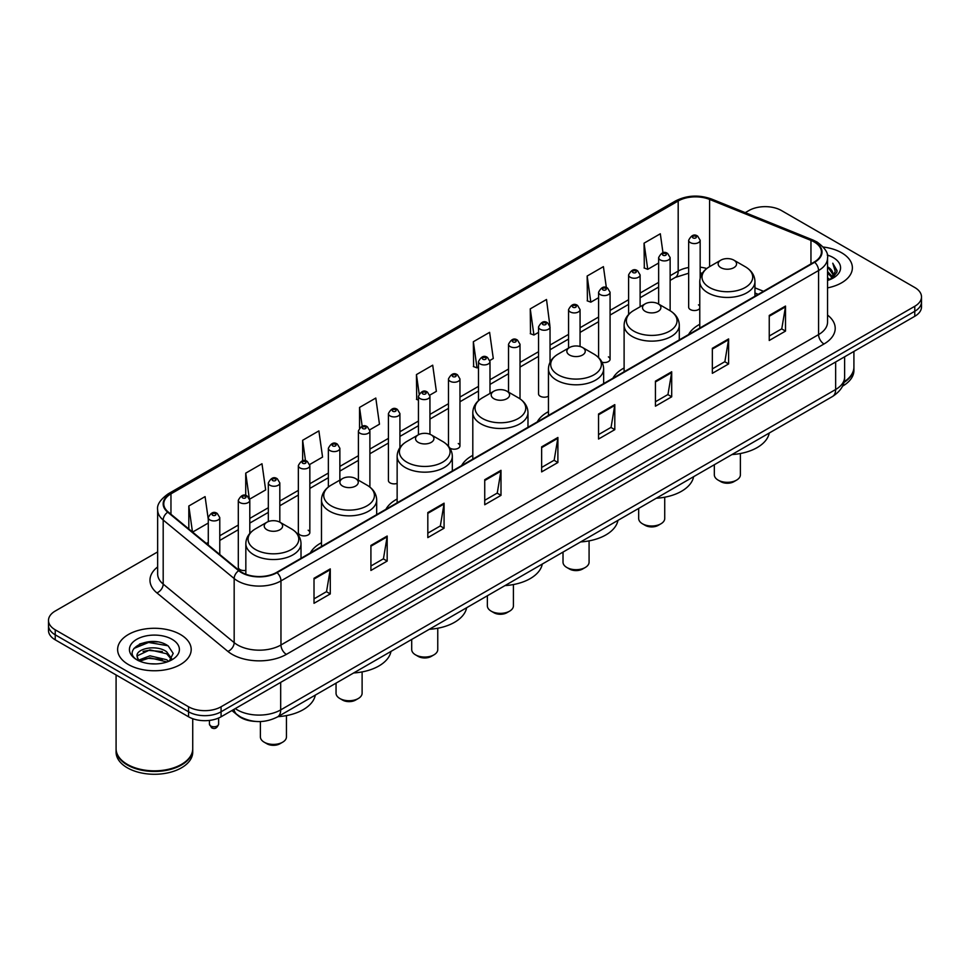 <?xml version="1.0" encoding="UTF-8"?>
<svg xmlns="http://www.w3.org/2000/svg" width="970" height="970" viewBox="0 0 970 970"><rect width="100%" height="100%" fill="white"/><g stroke="black" fill="none" stroke-linecap="round" stroke-linejoin="round"><path stroke-width="1.45" d="M321.482 542.703A40.619 23.45 0 0 0 310.279 552.961M397.142 499.016A40.619 23.45 0 0 0 385.939 509.274M472.802 455.342A40.619 23.45 0 0 0 461.599 465.6M548.45 411.656A40.619 23.45 0 0 0 537.247 421.914M624.11 367.982A40.619 23.45 0 0 0 612.907 378.239M699.77 324.295A40.619 23.45 0 0 0 688.567 334.553M550.038 362.283L550.038 326.926A5.747 3.322 180 0 1 546.486 329.994A5.747 3.322 180 0 1 540.229 329.279A5.747 3.322 180 0 1 538.544 326.926L538.544 393.893A5.747 3.322 0 0 0 540.229 396.233A5.747 3.322 0 0 0 548.45 396.172M449.825 448.031A5.747 3.322 0 0 0 450.153 448.237A5.747 3.322 0 0 0 456.421 448.952A5.747 3.322 0 0 0 459.962 445.897L459.962 378.93A5.747 3.322 180 0 1 456.421 381.998A5.747 3.322 180 0 1 450.153 381.283A5.747 3.322 180 0 1 448.467 378.93L448.467 445.897A5.747 3.322 0 0 0 448.504 446.261M399.919 447.631L399.919 413.596A5.747 3.322 180 0 1 396.366 416.663A5.747 3.322 180 0 1 390.11 415.948A5.747 3.322 180 0 1 388.424 413.596L388.424 480.562A5.747 3.322 0 0 0 390.11 482.902A5.747 3.322 0 0 0 397.142 483.399M309.842 532.566L309.842 465.6A5.747 3.322 180 0 1 306.302 468.668A5.747 3.322 180 0 1 300.033 467.952A5.747 3.322 180 0 1 298.348 465.6L298.348 532.566A5.747 3.322 0 0 0 300.033 534.906A5.747 3.322 0 0 0 306.302 535.634A5.747 3.322 0 0 0 309.842 532.566A5.747 3.322 0 0 0 308.157 530.214M249.799 533.451L249.799 500.277A5.747 3.322 180 0 1 246.247 503.333A5.747 3.322 180 0 1 239.99 502.618A5.747 3.322 180 0 1 238.305 500.277L238.305 567.232A5.747 3.322 0 0 0 239.99 569.572A5.747 3.322 0 0 0 245.834 570.384M700.158 278.208L700.158 240.257A5.747 3.322 180 0 1 696.605 243.325A5.747 3.322 180 0 1 690.349 242.609A5.747 3.322 180 0 1 688.664 240.257L688.664 307.223A5.747 3.322 0 0 0 690.349 309.563A5.747 3.322 0 0 0 699.77 308.424M758.079 294.431L754.951 293.158M602.043 362.271A5.747 3.322 0 0 0 610.082 359.215A5.747 3.322 0 0 0 608.396 356.875M459.962 445.897A5.747 3.322 0 0 0 458.276 443.545M699.77 306.023A5.747 3.322 0 0 0 698.473 304.871M255.51 721.425A22.989 13.277 180 0 1 238.28 715.799L231.903 710.537M157.479 641.922A30.652 17.702 0 0 0 139.534 644.056M157.649 551.906L55.229 611.039A22.989 13.277 0 0 0 48.5 620.424L48.5 630.439A22.989 13.277 0 0 0 55.229 639.824L188.556 716.794A22.989 13.277 0 0 0 221.075 716.794L914.771 316.293A22.989 13.277 0 0 0 921.5 306.908L921.5 301.9A22.989 13.277 0 0 1 914.771 311.285A22.989 13.277 0 0 0 921.5 301.9L921.5 296.893A22.989 13.277 0 0 0 914.771 287.508L781.444 210.538A22.989 13.277 0 0 0 748.925 210.538L745.263 212.648M48.5 620.424A22.989 13.277 0 0 0 55.229 629.809L188.556 706.778A22.989 13.277 0 0 0 221.075 706.778L221.075 711.786L914.771 311.285L221.075 711.786A22.989 13.277 0 0 1 188.556 711.786A22.989 13.277 0 0 0 221.075 711.786L221.075 716.794M55.229 629.809L55.229 634.816L188.556 711.786L55.229 634.816A22.989 13.277 0 0 1 48.5 625.432A22.989 13.277 0 0 0 55.229 634.816L55.229 639.824M841.608 252.77A36.787 21.243 0 0 0 823.227 247.023A36.787 21.243 0 0 1 841.608 252.77A36.787 21.243 0 0 1 852.375 267.793A36.787 21.243 0 0 0 841.608 252.77M180.42 634.501A36.787 21.243 0 0 0 140.335 629.894A36.787 21.243 0 0 0 117.625 649.524A36.787 21.243 0 0 0 128.392 664.535A36.787 21.243 0 0 0 168.489 669.142A36.787 21.243 0 0 0 191.199 649.524A36.787 21.243 0 0 0 180.42 634.501A36.787 21.243 0 0 0 140.335 629.894A36.787 21.243 0 0 0 117.625 649.524A36.787 21.243 0 0 0 128.392 664.535A36.787 21.243 0 0 0 168.489 669.142A36.787 21.243 0 0 0 191.199 649.524A36.787 21.243 0 0 0 180.42 634.501M814.23 241.979A24.529 14.162 180 0 1 821.42 251.994A24.529 14.162 180 0 1 814.23 262.009L276.62 572.397A24.529 14.162 180 0 1 239.19 570.505L168.21 511.978A24.529 14.162 180 0 1 163.772 503.854A24.529 14.162 180 0 1 170.962 493.851L678.188 200.996A24.529 14.162 180 0 1 709.591 199.42L810.956 240.39A24.529 14.162 180 0 1 814.23 241.979M814.667 241.724A25.135 14.514 0 0 0 811.308 240.099L709.943 199.129A25.135 14.514 0 0 0 677.751 200.754L170.526 493.597A25.135 14.514 0 0 0 167.713 512.184L238.681 570.699A25.135 14.514 0 0 0 277.056 572.639L814.667 262.252A25.135 14.514 0 0 0 814.667 241.724M314.013 578.278L314.013 603.304L330.273 593.919L330.273 568.893L314.013 578.278M314.013 598.866L326.538 591.639L330.212 569.717A6.135 3.54 -120 0 0 330.273 568.893M326.429 591.7L330.273 593.919M370.916 545.419L370.916 570.457L387.175 561.072L387.175 536.034L370.916 545.419M370.916 566.007L383.441 558.781L387.115 536.871A6.135 3.54 -120 0 0 387.175 536.034M383.332 558.841L387.175 561.072M427.818 512.572L427.818 537.598L444.078 528.213L444.078 503.187L427.818 512.572M427.818 533.16L440.344 525.934L444.017 504.012A6.135 3.54 -120 0 0 444.078 503.187M440.234 525.995L444.078 528.213M484.733 479.713L484.733 504.752L500.993 495.355L500.993 470.329L484.733 479.713M484.733 500.302L497.246 493.075L500.92 471.165A6.135 3.54 -120 0 0 500.993 470.329M497.137 493.136L500.993 495.355M769.246 315.444L769.246 340.482L785.506 331.097L785.506 306.059L769.246 315.444M769.246 336.032L781.771 328.806L785.445 306.896A6.135 3.54 -120 0 0 785.506 306.059M781.662 328.866L785.506 331.097M712.344 348.303L712.344 373.329L728.603 363.944L728.603 338.918L712.344 348.303M712.344 368.891L724.869 361.664L728.543 339.742A6.135 3.54 -120 0 0 728.603 338.918M724.76 361.725L728.603 363.944M655.441 381.149L655.441 406.187L671.701 396.803L671.701 371.765L655.441 381.149M655.441 401.75L667.966 394.511L671.64 372.601A6.135 3.54 -120 0 0 671.701 371.765M667.857 394.584L671.701 396.803M598.538 414.008L598.538 439.034L614.798 429.649L614.798 404.623L598.538 414.008M598.538 434.596L611.064 427.37L614.725 405.448A6.135 3.54 -120 0 0 614.798 404.623M610.954 427.43L614.798 429.649M541.636 446.867L541.636 471.893L557.895 462.508L557.895 437.47L541.636 446.867M541.636 467.455L554.161 460.216L557.823 438.307A6.135 3.54 -120 0 0 557.895 437.47M554.052 460.289L557.895 462.508M827.543 287.884A36.787 21.243 0 0 0 852.375 267.793A36.787 21.243 0 0 1 827.543 287.884M221.075 706.778L914.771 306.277A22.989 13.277 0 0 0 921.5 296.893M309.709 464.484L322.561 457.064L318.887 430.898L302.64 440.295L302.64 460.823M249.654 499.15L265.659 489.911L261.985 463.757L245.725 473.142L245.725 495.537M208.283 519.374L205.082 496.616L188.823 506L188.823 528.977M489.85 360.476L493.281 358.5L489.607 332.346L473.348 341.731L473.615 366.611M549.893 325.811L546.51 299.487L530.25 308.872L530.517 333.753M606.359 287.617L603.413 266.641L587.153 276.026L587.42 300.906M662.983 252.794L660.315 233.782L644.068 243.167L644.322 268.047M369.752 429.819L379.464 424.205L375.802 398.052L359.543 407.436L359.543 427.928M429.795 395.142L436.367 391.346L432.705 365.193L416.445 374.59L416.7 399.458M418.446 400.113L416.445 399.361M416.445 374.59L419.149 393.856M473.348 341.731L477.022 367.885L478.489 367.036M477.022 367.885L473.348 366.514M530.25 308.872L533.924 335.026L538.544 332.37M533.924 335.026L530.25 333.656M587.153 276.026L590.827 302.179L598.587 297.693M590.827 302.179L587.153 300.809M644.068 243.167L647.73 269.32L658.642 263.028M647.73 269.32L644.068 267.95M359.543 407.436L362.186 426.279M302.64 440.295L305.514 460.811M245.725 473.142L249.229 498.083M192.606 532.093L208.283 523.036M188.823 506L192.472 531.984M844.045 381.804A38.327 22.128 0 0 0 853.915 366.987L853.915 351.431M843.851 382.544A38.327 22.128 0 0 0 853.915 367.606A38.327 22.128 0 0 0 853.903 367.291M842.445 386.205A38.327 22.128 0 0 0 853.915 370.419L853.915 367.606M827.543 277.747L829.956 279.602M827.543 279.312L828.683 280.087M827.543 271.491L832.321 276.656M827.543 273.055L831.92 277.396M830.053 279.566A17.327 10.003 0 0 0 832.915 274.049A17.327 10.003 0 0 0 827.834 266.98L832.903 274.425M827.543 280.463A24.99 14.429 0 0 0 833.254 278.002A24.99 14.429 0 0 0 833.254 257.596A24.99 14.429 0 0 0 827.264 255.037M831.739 278.802L836.892 272.218L837.061 270.666L832.769 263.222L835.279 271.551L830.332 279.445M832.769 263.222L837.061 270.969M714.332 464.727L714.332 474.803A13.034 7.518 0 0 0 718.152 480.126L720.855 481.69A9.203 5.311 0 0 0 733.866 481.69L736.569 480.126A13.034 7.518 0 0 0 740.389 474.803L740.389 453.524M720.855 481.69L718.152 480.126A13.034 7.518 0 0 0 736.569 480.126M720.855 267.671A9.203 5.311 0 0 0 733.866 267.671A9.203 5.311 0 0 0 733.866 260.154L745.287 266.75A25.341 14.635 0 0 1 745.287 287.447A25.341 14.635 0 0 1 709.434 287.447A25.341 14.635 0 0 1 709.434 266.75C703.189 270.46 699.976 275.383 699.77 281.518A27.596 15.932 0 0 0 707.845 292.782A27.596 15.932 0 0 0 737.915 296.238A27.596 15.932 0 0 0 754.951 281.518C754.745 275.383 751.52 270.46 745.287 266.75L733.866 260.154A9.203 5.311 0 0 0 720.855 260.154A9.203 5.311 0 0 0 720.855 267.671M731.938 454.566A42.159 24.335 0 0 0 769.259 433.02M638.672 508.413L638.672 518.489A13.034 7.518 0 0 0 642.492 523.8L645.195 525.364A9.203 5.311 0 0 0 658.206 525.364L660.922 523.8A13.034 7.518 0 0 0 664.729 518.489L664.729 497.198M645.195 525.364L642.492 523.8A13.034 7.518 0 0 0 660.922 523.8M645.195 311.346A9.203 5.311 0 0 0 658.206 311.346A9.203 5.311 0 0 0 658.206 303.84L669.627 310.436A25.341 14.635 0 0 1 669.627 331.122A25.341 14.635 0 0 1 633.786 331.122A25.341 14.635 0 0 1 633.786 310.436C627.541 314.134 624.316 319.057 624.11 325.205A27.596 15.932 0 0 0 632.197 336.469A27.596 15.932 0 0 0 662.268 339.924A27.596 15.932 0 0 0 679.291 325.205C679.097 319.057 675.872 314.134 669.627 310.436L658.206 303.84A9.203 5.311 0 0 0 645.195 303.84A9.203 5.311 0 0 0 645.195 311.346M656.278 498.253A42.159 24.335 0 0 0 693.611 476.694M563.012 552.088L563.012 562.163A13.034 7.518 0 0 0 566.832 567.486L569.548 569.05A9.203 5.311 0 0 0 582.546 569.05L585.262 567.486A13.034 7.518 0 0 0 589.081 562.163L589.081 540.884M569.548 569.05L566.832 567.486A13.034 7.518 0 0 0 585.262 567.486M569.548 355.032A9.203 5.311 0 0 0 582.546 355.032A9.203 5.311 0 0 0 582.546 347.515L593.967 354.111A25.341 14.635 0 0 1 593.967 374.808A25.341 14.635 0 0 1 558.126 374.808A25.341 14.635 0 0 1 558.126 354.111C551.881 357.821 548.656 362.744 548.45 368.879A27.596 15.932 0 0 0 556.537 380.143A27.596 15.932 0 0 0 586.607 383.599A27.596 15.932 0 0 0 603.643 368.879C603.437 362.744 600.212 357.821 593.967 354.111L582.546 347.515A9.203 5.311 0 0 0 569.548 347.515A9.203 5.311 0 0 0 569.548 355.032M580.63 541.927A42.159 24.335 0 0 0 617.951 520.381M487.364 595.774L487.364 605.85A13.034 7.518 0 0 0 491.184 611.161L493.888 612.725A9.203 5.311 0 0 0 506.898 612.725L509.602 611.161A13.034 7.518 0 0 0 513.421 605.85L513.421 584.558M493.888 612.725L491.184 611.161A13.034 7.518 0 0 0 509.602 611.161M493.888 398.706A9.203 5.311 0 0 0 506.898 398.706A9.203 5.311 0 0 0 506.898 391.201L518.319 397.785A25.341 14.635 0 0 1 518.319 418.482A25.341 14.635 0 0 1 482.466 418.482A25.341 14.635 0 0 1 482.466 397.785C476.221 401.495 473.008 406.418 472.802 412.565A27.596 15.932 0 0 0 480.877 423.829A27.596 15.932 0 0 0 510.947 427.285A27.596 15.932 0 0 0 527.983 412.565C527.777 406.418 524.552 401.495 518.319 397.785L506.898 391.201A9.203 5.311 0 0 0 493.888 391.201A9.203 5.311 0 0 0 493.888 398.706M504.97 585.601A42.159 24.335 0 0 0 542.291 564.055M411.704 639.448L411.704 649.524A13.034 7.518 0 0 0 415.524 654.847L418.228 656.411A9.203 5.311 0 0 0 431.238 656.411L433.954 654.847A13.034 7.518 0 0 0 437.761 649.524L437.761 628.233M418.228 656.411L415.524 654.847A13.034 7.518 0 0 0 433.954 654.847M418.228 442.381A9.203 5.311 0 0 0 431.238 442.381A9.203 5.311 0 0 0 431.238 434.875L442.659 441.471A25.341 14.635 0 0 1 442.659 462.169A25.341 14.635 0 0 1 406.818 462.169A25.341 14.635 0 0 1 406.818 441.471C400.574 445.181 397.348 450.104 397.142 456.239A27.596 15.932 0 0 0 405.23 467.504A27.596 15.932 0 0 0 435.3 470.959A27.596 15.932 0 0 0 452.323 456.239C452.117 450.104 448.904 445.181 442.659 441.471L431.238 434.875A9.203 5.311 0 0 0 418.228 434.875A9.203 5.311 0 0 0 418.228 442.381M429.31 629.287A42.159 24.335 0 0 0 466.643 607.729M336.044 683.135L336.044 693.198A13.034 7.518 0 0 0 339.864 698.521L342.58 700.085A9.203 5.311 0 0 0 355.578 700.085L358.294 698.521A13.034 7.518 0 0 0 362.113 693.198L362.113 671.919M342.58 700.085L339.864 698.521A13.034 7.518 0 0 0 358.294 698.521M342.58 486.067A9.203 5.311 0 0 0 355.578 486.067A9.203 5.311 0 0 0 355.578 478.562L366.999 485.145A25.341 14.635 0 0 1 366.999 505.843A25.341 14.635 0 0 1 331.158 505.843A25.341 14.635 0 0 1 331.158 485.145C324.914 488.856 321.688 493.778 321.482 499.926A27.596 15.932 0 0 0 329.57 511.19A27.596 15.932 0 0 0 359.64 514.646A27.596 15.932 0 0 0 376.675 499.926C376.469 493.778 373.244 488.856 366.999 485.145L355.578 478.562A9.203 5.311 0 0 0 342.58 478.562A9.203 5.311 0 0 0 342.58 486.067M353.65 672.962A42.159 24.335 0 0 0 390.983 651.416M260.396 721.547L260.396 736.885A13.034 7.518 0 0 0 264.216 742.208L266.92 743.772A9.203 5.311 0 0 0 279.93 743.772L282.634 742.208A13.034 7.518 0 0 0 286.453 736.885L286.453 715.593M266.92 743.772L264.216 742.208A13.034 7.518 0 0 0 282.634 742.208M266.92 529.741A9.203 5.311 0 0 0 279.93 529.741A9.203 5.311 0 0 0 279.93 522.236L291.352 528.832A25.341 14.635 0 0 1 291.352 549.529A25.341 14.635 0 0 1 255.498 549.529A25.341 14.635 0 0 1 255.498 528.832C249.254 532.542 246.04 537.465 245.834 543.6A27.596 15.932 0 0 0 253.91 554.864A27.596 15.932 0 0 0 283.98 558.32A27.596 15.932 0 0 0 301.015 543.6C300.809 537.465 297.584 532.542 291.352 528.832L279.93 522.236A9.203 5.311 0 0 0 266.92 522.236A9.203 5.311 0 0 0 266.92 529.741M278.002 716.648A42.159 24.335 0 0 0 315.323 695.09M181.378 764.433A37.939 21.898 0 0 1 181.232 764.505A37.939 21.898 0 0 1 127.579 764.505L127.312 764.36A38.327 22.128 0 0 0 181.511 764.348A38.327 22.128 0 0 0 192.727 748.707L192.727 718.697M116.097 749.022A38.327 22.128 0 0 0 116.085 749.337A38.327 22.128 0 0 0 127.312 764.978A38.327 22.128 0 0 0 169.071 769.78A38.327 22.128 0 0 0 192.727 749.337A38.327 22.128 0 0 0 192.727 749.022M116.085 749.337L116.085 752.15A38.327 22.128 0 0 0 127.312 767.791A38.327 22.128 0 0 0 169.071 772.593A38.327 22.128 0 0 0 192.727 752.15L192.727 749.337M150.229 663.747L156.061 663.916M138.771 660.085L149.926 655.817L166.658 659.733L168.695 661.358M139.789 661.152L149.926 657.805L167.034 661.976M138.94 660.849L137.146 656.654A17.327 10.003 0 0 0 139.947 661.285M171.641 658.666L166.658 651.791C156.267 644.031 134.866 648.821 137.146 656.654L137.085 655.89M137.194 656.896L137.679 655.611L149.926 649.864L166.658 653.78L171.241 659.176M169.277 661.116L173.194 653.428L168.246 645.971C150.714 633.361 119.552 649.973 137.546 660.158L138.431 660.703M172.078 639.315A24.99 14.429 0 0 0 136.746 639.315A24.99 14.429 0 0 0 136.746 659.721A24.99 14.429 0 0 0 172.078 659.721A24.99 14.429 0 0 0 172.078 639.315M116.085 674.962L116.085 748.707A38.327 22.128 0 0 0 127.312 764.348A38.327 22.128 0 0 0 127.312 764.36L127.579 764.505M133.884 648.469L148.568 642.455L167.907 645.741M143.051 651.404L148.568 650.397L162.366 651.585M143.051 659.345L148.568 658.351L162.366 659.527M235.273 708.597A30.652 17.702 0 0 0 237.335 709.907A30.652 17.702 0 0 0 280.682 709.907L835.643 389.503A30.652 17.702 0 0 0 844.615 376.99C844.846 384.605 840.796 391.116 832.466 396.524L277.505 716.927A15.326 8.851 60 0 0 280.682 709.907L280.682 682.371M835.643 361.98L835.643 389.503A15.326 8.851 60 0 1 832.466 396.524M234.025 709.312A15.326 10.258 129.5 0 0 236.704 714.296L232.048 710.464M914.771 316.293L914.771 306.277M188.556 716.794L188.556 706.778M827.543 315.068A38.327 22.128 180 0 1 823.991 343.986L286.38 654.374A7.663 4.426 60 0 1 280.96 644.989L818.571 334.601A30.652 17.702 0 0 0 827.543 322.076L827.543 257.996A30.652 17.702 180 0 1 818.571 270.521A7.663 4.426 -120 0 0 814.667 262.252M286.38 654.374A38.327 22.128 180 0 1 232.182 654.374A38.327 22.128 180 0 1 227.889 651.416L156.91 592.9A38.327 22.128 180 0 1 157.649 566.929M237.601 644.989A30.652 17.702 0 0 0 280.96 644.989L280.96 580.909A30.652 17.702 180 0 1 234.17 578.544L163.19 520.017A30.652 17.702 180 0 1 157.649 509.868L157.649 573.949A30.652 17.702 0 0 0 163.19 584.098L234.17 642.625A30.652 17.702 0 0 0 237.601 644.989M827.543 257.996C828.574 253.206 825.046 247.871 816.982 241.979L812.957 240.014A7.663 3.589 112 0 0 811.308 240.099M812.957 240.014L711.592 199.044C698.897 194.546 686.845 195.2 675.435 200.996A7.663 4.426 60 0 1 677.751 200.754M170.526 493.597A7.663 4.426 -120 0 0 168.21 493.839C160.256 499.562 156.728 504.897 157.649 509.868M167.713 512.184A7.663 5.129 129.5 0 0 163.19 520.017L163.19 584.098A7.663 5.129 -50.5 0 1 156.91 592.9M711.592 199.044A7.663 3.589 112 0 0 709.943 199.129M238.681 570.699A7.663 5.129 129.5 0 0 234.17 578.544L234.17 642.625A7.663 5.129 -50.5 0 1 227.889 651.416M277.056 572.639A7.663 4.426 60 0 1 280.96 580.909L818.571 270.521L818.571 334.601A7.663 4.426 60 0 0 823.991 343.986M170.962 493.851L170.962 514.245M810.956 240.39L810.956 263.901M709.591 199.42L709.591 266.665M763.499 291.291L754.951 287.835M706.778 268.52A24.529 14.162 0 0 0 700.158 267.199M688.664 267.514A24.529 14.162 0 0 0 678.188 271.091L670.137 275.735M678.188 200.996L678.188 271.091A13.798 7.966 60 0 1 675.326 277.408L670.137 280.403M658.642 282.379L640.115 293.073M628.609 299.706L610.082 310.412M598.587 317.044L580.06 327.739M568.565 334.383L550.038 345.077M538.544 351.71L520.017 362.416M508.522 369.049L489.995 379.743M478.489 386.387L459.962 397.082M448.467 403.714L429.94 414.408M418.446 421.053L399.919 431.747M388.424 438.379L369.897 449.086M358.403 455.718L339.864 466.412M328.369 473.057L309.842 483.751M298.348 490.383L279.821 501.078M268.326 507.722L249.799 518.416M238.305 525.061L219.778 535.755M208.283 542.388L206.404 543.467M541.636 447.655L557.823 438.307M598.538 414.796L614.725 405.448M655.441 381.95L671.64 372.601M712.344 349.091L728.543 339.742M769.246 316.244L785.445 306.896M484.733 480.514L500.92 471.165M427.818 513.36L444.017 504.012M370.916 546.219L387.115 536.871M314.013 579.066L330.212 569.717M693.053 237.917A1.916 1.103 0 0 0 695.769 237.917A1.916 1.103 0 0 0 695.769 236.353A1.916 1.103 0 0 0 693.053 236.353A1.916 1.103 0 0 0 693.053 237.917M670.137 310.727L670.137 257.596A5.747 3.322 180 0 1 666.584 260.663A5.747 3.322 180 0 1 660.315 259.936A5.747 3.322 180 0 1 658.642 257.596L658.642 304.083M663.031 255.243A1.916 1.103 0 0 0 665.735 255.243A1.916 1.103 0 0 0 665.735 253.679A1.916 1.103 0 0 0 663.031 253.679A1.916 1.103 0 0 0 663.031 255.243M640.115 306.775L640.115 274.922A5.747 3.322 180 0 1 636.562 277.99A5.747 3.322 180 0 1 630.294 277.274A5.747 3.322 180 0 1 628.609 274.922L628.609 314.462M633.01 272.582A1.916 1.103 0 0 0 635.714 272.582A1.916 1.103 0 0 0 635.714 271.018A1.916 1.103 0 0 0 633.01 271.018A1.916 1.103 0 0 0 633.01 272.582M610.082 359.215L610.082 292.261A5.747 3.322 180 0 1 606.541 295.329A5.747 3.322 180 0 1 600.272 294.613A5.747 3.322 180 0 1 598.587 292.261L598.587 357.578M602.976 289.909A1.916 1.103 0 0 0 605.692 289.909A1.916 1.103 0 0 0 605.692 288.345A1.916 1.103 0 0 0 602.976 288.345A1.916 1.103 0 0 0 602.976 289.909M580.06 346.496L580.06 309.6A5.747 3.322 180 0 1 576.507 312.667A5.747 3.322 180 0 1 570.251 311.94A5.747 3.322 180 0 1 568.565 309.6L568.565 348.084M572.955 307.248A1.916 1.103 0 0 0 575.671 307.248A1.916 1.103 0 0 0 575.671 305.683A1.916 1.103 0 0 0 572.955 305.683A1.916 1.103 0 0 0 572.955 307.248M542.933 324.586A1.916 1.103 0 0 0 545.649 324.586A1.916 1.103 0 0 0 545.649 323.022A1.916 1.103 0 0 0 542.933 323.022A1.916 1.103 0 0 0 542.933 324.586M520.017 398.864L520.017 344.265A5.747 3.322 180 0 1 516.464 347.333A5.747 3.322 180 0 1 510.196 346.605A5.747 3.322 180 0 1 508.522 344.265L508.522 392.135M512.912 341.913A1.916 1.103 0 0 0 515.616 341.913A1.916 1.103 0 0 0 515.616 340.349A1.916 1.103 0 0 0 512.912 340.349A1.916 1.103 0 0 0 512.912 341.913M489.995 393.444L489.995 361.604A5.747 3.322 180 0 1 486.443 364.659A5.747 3.322 180 0 1 480.174 363.944A5.747 3.322 180 0 1 478.489 361.604L478.489 400.658M482.89 359.252A1.916 1.103 0 0 0 485.594 359.252A1.916 1.103 0 0 0 485.594 357.688A1.916 1.103 0 0 0 482.89 357.688A1.916 1.103 0 0 0 482.89 359.252M452.857 376.59A1.916 1.103 0 0 0 455.573 376.59A1.916 1.103 0 0 0 455.573 375.026A1.916 1.103 0 0 0 452.857 375.026A1.916 1.103 0 0 0 452.857 376.59M429.94 434.257L429.94 396.269A5.747 3.322 180 0 1 426.388 399.337A5.747 3.322 180 0 1 420.131 398.609A5.747 3.322 180 0 1 418.446 396.269L418.446 434.754M422.835 393.917A1.916 1.103 0 0 0 425.551 393.917A1.916 1.103 0 0 0 425.551 392.353A1.916 1.103 0 0 0 422.835 392.353A1.916 1.103 0 0 0 422.835 393.917M392.814 411.256A1.916 1.103 0 0 0 395.53 411.256A1.916 1.103 0 0 0 395.53 409.692A1.916 1.103 0 0 0 392.814 409.692A1.916 1.103 0 0 0 392.814 411.256M369.897 487.098L369.897 430.935A5.747 3.322 180 0 1 366.345 434.002A5.747 3.322 180 0 1 360.076 433.287A5.747 3.322 180 0 1 358.403 430.935L358.403 480.186M362.792 428.582A1.916 1.103 0 0 0 365.496 428.582A1.916 1.103 0 0 0 365.496 427.018A1.916 1.103 0 0 0 362.792 427.018A1.916 1.103 0 0 0 362.792 428.582M339.864 480.114L339.864 448.273A5.747 3.322 180 0 1 336.323 451.341A5.747 3.322 180 0 1 330.055 450.613A5.747 3.322 180 0 1 328.369 448.273L328.369 487.013M332.771 445.921A1.916 1.103 0 0 0 335.474 445.921A1.916 1.103 0 0 0 335.474 444.357A1.916 1.103 0 0 0 332.771 444.357A1.916 1.103 0 0 0 332.771 445.921M302.737 463.26A1.916 1.103 0 0 0 305.453 463.26A1.916 1.103 0 0 0 305.453 461.696A1.916 1.103 0 0 0 302.737 461.696A1.916 1.103 0 0 0 302.737 463.26M279.821 522.175L279.821 482.939A5.747 3.322 180 0 1 276.268 486.006A5.747 3.322 180 0 1 270.012 485.279A5.747 3.322 180 0 1 268.326 482.939L268.326 521.569M272.715 480.587A1.916 1.103 0 0 0 275.431 480.587A1.916 1.103 0 0 0 275.431 479.022A1.916 1.103 0 0 0 272.715 479.022A1.916 1.103 0 0 0 272.715 480.587M242.694 497.925A1.916 1.103 0 0 0 245.41 497.925A1.916 1.103 0 0 0 245.41 496.361A1.916 1.103 0 0 0 242.694 496.361A1.916 1.103 0 0 0 242.694 497.925M210.769 725.996A4.595 2.655 0 0 0 215.789 726.566A4.595 2.655 0 0 0 218.626 724.117C217.11 728.252 214.758 729.464 211.569 727.755L209.423 724.117A4.595 2.655 0 0 0 210.769 725.996M219.778 554.488L219.778 517.604A5.747 3.322 180 0 1 216.225 520.672A5.747 3.322 180 0 1 209.956 519.956A5.747 3.322 180 0 1 208.283 517.604L208.283 545.019M212.672 515.264A1.916 1.103 0 0 0 215.376 515.264A1.916 1.103 0 0 0 215.376 513.7A1.916 1.103 0 0 0 212.672 513.7A1.916 1.103 0 0 0 212.672 515.264M277.505 716.927C265.174 723.123 252.843 723.123 240.499 716.927L236.704 714.296M844.615 376.99L844.615 356.79M675.435 200.996L168.21 493.839M702.328 273.225L700.158 272.982M688.664 273.225L675.326 277.408M658.642 287.047L640.115 297.741M628.609 304.374L610.082 315.068M598.587 321.713L580.06 332.407M568.565 339.039L550.038 349.746M538.544 356.378L520.017 367.072M508.522 373.717L489.995 384.411M478.489 391.043L459.962 401.75M448.467 408.382L429.94 419.076M418.446 425.721L399.919 436.415M388.424 443.047L369.897 453.742M358.403 460.386L339.864 471.08M328.369 477.713L309.842 488.419M298.348 495.052L279.821 505.746M268.326 512.39L249.799 523.085M238.305 529.717L219.778 540.423M758.249 294.334L754.951 293.001M754.951 296.226L754.951 281.518M699.77 328.09L699.77 281.518M720.855 260.154L709.434 266.75M679.291 339.912L679.291 325.205M624.11 371.765L624.11 325.205M645.195 303.84L633.786 310.436M603.643 383.587L603.643 368.879M548.45 415.451L548.45 368.879M569.548 347.515L558.126 354.111M527.983 427.273L527.983 412.565M472.802 459.125L472.802 412.565M493.888 391.201L482.466 397.785M452.323 470.947L452.323 456.239M397.142 502.812L397.142 456.239M418.228 434.875L406.818 441.471M376.675 514.633L376.675 499.926M321.482 546.486L321.482 499.926M342.58 478.562L331.158 485.145M301.015 558.308L301.015 543.6M245.834 574.228L245.834 543.6M266.92 522.236L255.498 528.832M700.158 240.257L697.685 236.159C694.35 233.746 691.343 235.116 688.664 240.257M670.137 257.596L667.651 253.497C664.317 251.084 661.31 252.455 658.642 257.596M640.115 274.922L637.629 270.824C634.295 268.423 631.288 269.781 628.609 274.922M610.082 292.261L607.608 288.163C604.274 285.75 601.267 287.12 598.587 292.261M580.06 309.6L577.587 305.489C574.252 303.089 571.245 304.459 568.565 309.6M550.038 326.926L547.565 322.828C544.231 320.415 541.224 321.785 538.544 326.926M520.017 344.265L517.531 340.167C514.197 337.754 511.19 339.124 508.522 344.265M489.995 361.604L487.51 357.493C484.175 355.093 481.168 356.451 478.489 361.604M459.962 378.93L457.488 374.832C454.154 372.419 451.147 373.789 448.467 378.93M429.94 396.269L427.467 392.171C424.132 389.758 421.125 391.128 418.446 396.269M399.919 413.596L397.445 409.498C394.111 407.097 391.104 408.455 388.424 413.596M369.897 430.935L367.412 426.836C364.077 424.423 361.07 425.794 358.403 430.935M339.864 448.273L337.39 444.163C334.056 441.762 331.049 443.132 328.369 448.273M309.842 465.6L307.369 461.502C304.034 459.089 301.027 460.459 298.348 465.6M279.821 482.939L277.347 478.84C274.013 476.428 271.006 477.798 268.326 482.939M249.799 500.277L247.326 496.167C243.991 493.766 240.984 495.124 238.305 500.277M218.626 724.117L218.626 718.018M219.778 517.604L217.292 513.506C213.958 511.093 210.951 512.463 208.283 517.604M209.423 724.117L209.423 720.407"/></g></svg>
